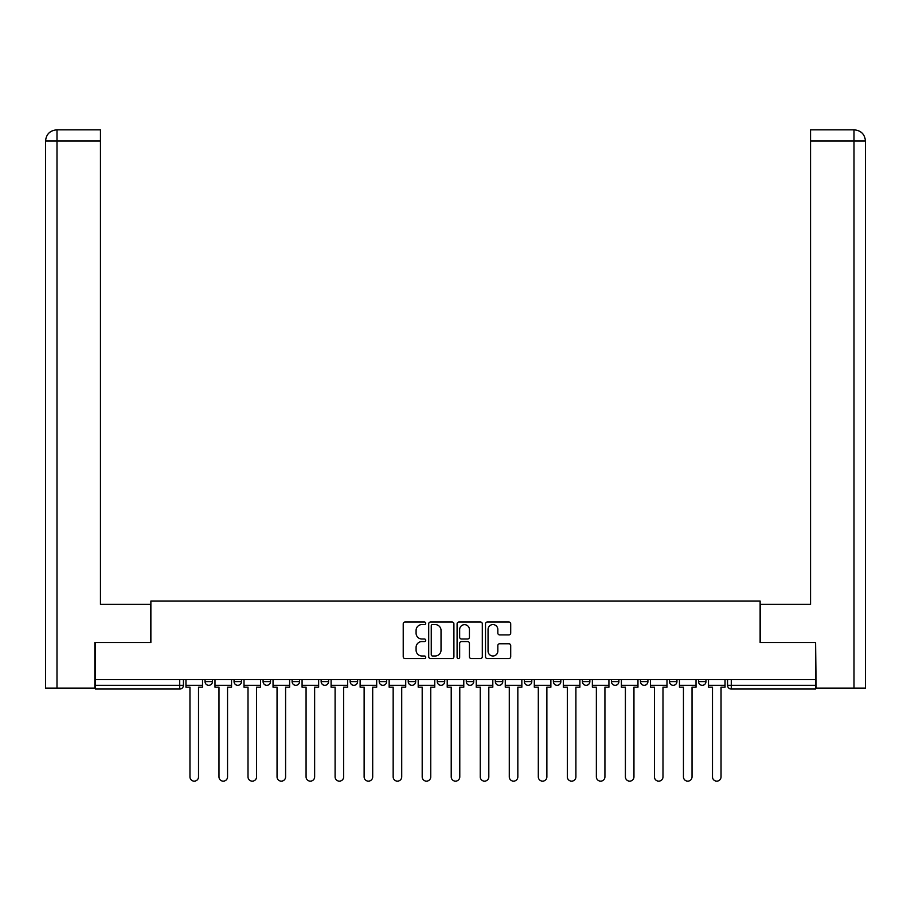 <?xml version="1.0" encoding="UTF-8"?>
<svg xmlns="http://www.w3.org/2000/svg" width="911" height="911" viewBox="0 0 911 911"><rect width="100%" height="100%" fill="white"/><g stroke="black" fill="none" stroke-linecap="round" stroke-linejoin="round"><path stroke-width="1.37" d="M425.722 623.295A1.275 1.275 0 0 0 424.446 622.019L405.042 622.019A1.822 1.822 0 0 0 403.22 623.841L403.22 656.729A1.822 1.822 0 0 0 405.042 658.551L424.446 658.551A1.275 1.275 0 0 0 425.722 657.275A1.275 1.275 0 0 0 424.446 655.988L421.941 655.988A5.842 5.842 0 0 1 416.088 650.147L416.088 647.414A5.842 5.842 0 0 1 421.941 641.56L424.446 641.56A1.275 1.275 0 0 0 425.722 640.285A1.275 1.275 0 0 0 424.446 639.01L421.941 639.01A5.842 5.842 0 0 1 416.088 633.156L416.088 630.423A5.842 5.842 0 0 1 421.941 624.582L424.446 624.582A1.275 1.275 0 0 0 425.722 623.295M524.349 679.549L524.349 681.599L531.796 681.599A3.724 3.724 0 0 1 528.073 685.323A3.724 3.724 0 0 1 524.349 681.599L524.349 679.549M437.269 679.549L437.269 681.599L444.705 681.599A3.724 3.724 0 0 1 440.981 685.323A3.724 3.724 0 0 1 437.269 681.599L437.269 679.549M379.204 679.549L379.204 681.599L386.651 681.599A3.724 3.724 0 0 1 382.927 685.323A3.724 3.724 0 0 1 379.204 681.599L379.204 679.549M350.177 679.549L350.177 681.599L357.613 681.599A3.724 3.724 0 0 1 353.901 685.323A3.724 3.724 0 0 1 350.177 681.599L350.177 679.549M292.112 679.549L292.112 681.599L299.56 681.599A3.724 3.724 0 0 1 295.836 685.323A3.724 3.724 0 0 1 292.112 681.599L292.112 679.549M508.885 634.899A1.822 1.822 0 0 0 510.707 633.065L510.707 623.841A1.822 1.822 0 0 0 508.885 622.019L487.328 622.019A1.822 1.822 0 0 0 485.506 623.841L485.506 656.729A1.822 1.822 0 0 0 487.328 658.551L508.885 658.551A1.822 1.822 0 0 0 510.707 656.729L510.707 645.58A1.822 1.822 0 0 0 508.885 643.758L499.661 643.758A1.822 1.822 0 0 0 497.827 645.58L497.827 651.103A4.885 4.885 0 0 1 492.942 655.988A4.885 4.885 0 0 1 488.057 651.103L488.057 629.467A4.885 4.885 0 0 1 492.942 624.582A4.885 4.885 0 0 1 497.827 629.467L497.827 633.065A1.822 1.822 0 0 0 499.661 634.899L508.885 634.899M56.994 688.112L45.55 688.112L45.55 141.011C46.222 134.236 49.934 130.512 56.698 129.852L100.449 129.852L100.449 141.011L56.994 141.011L56.994 688.112L94.858 688.112L94.858 642.517L150.873 642.517L150.873 601.021L760.127 601.021L760.127 642.517L815.584 642.517L815.584 679.549L95.416 679.549L95.416 685.323L183.441 685.323L183.441 679.549L183.441 685.323A3.724 3.724 0 0 1 179.718 689.035L95.416 689.035L95.416 685.323M95.416 642.517L95.416 679.549M453.906 623.841A1.822 1.822 0 0 0 452.072 622.019L430.527 622.019A1.822 1.822 0 0 0 428.694 623.841L428.694 656.729A1.822 1.822 0 0 0 430.527 658.551L452.072 658.551A1.822 1.822 0 0 0 453.906 656.729L453.906 623.841M458.928 622.019L480.473 622.019A1.822 1.822 0 0 1 482.306 623.841L482.306 656.729A1.822 1.822 0 0 1 480.473 658.551L471.249 658.551A1.822 1.822 0 0 1 469.427 656.729L469.427 643.394A1.822 1.822 0 0 0 467.605 641.56L461.478 641.56A1.822 1.822 0 0 0 459.656 643.394L459.656 657.275A1.275 1.275 0 0 1 458.381 658.551A1.275 1.275 0 0 1 457.094 657.275L457.094 623.841A1.822 1.822 0 0 1 458.928 622.019M727.559 679.549L727.559 685.323L815.584 685.323L815.584 689.035L731.282 689.035A3.724 3.724 0 0 1 727.559 685.323M815.584 679.549L815.584 685.323M705.968 679.549L705.968 681.599A3.724 3.724 0 0 1 702.256 685.323A3.724 3.724 0 0 1 698.532 681.599L705.968 681.599A3.724 3.724 0 0 1 702.256 685.323M698.532 679.549L698.532 681.599M676.941 679.549L676.941 681.599A3.724 3.724 0 0 1 673.218 685.323A3.724 3.724 0 0 1 669.505 681.599L676.941 681.599M669.505 679.549L669.505 681.599M647.915 679.549L647.915 681.599A3.724 3.724 0 0 1 644.191 685.323A3.724 3.724 0 0 1 640.467 681.599L647.915 681.599M640.467 679.549L640.467 681.599M618.888 679.549L618.888 681.599A3.724 3.724 0 0 1 615.164 685.323A3.724 3.724 0 0 1 611.44 681.599L618.888 681.599M611.44 679.549L611.44 681.599M589.85 679.549L589.85 681.599A3.724 3.724 0 0 1 586.137 685.323A3.724 3.724 0 0 1 582.414 681.599A3.724 3.724 0 0 0 586.137 685.323M582.414 679.549L582.414 681.599L589.85 681.599M560.823 679.549L560.823 681.599A3.724 3.724 0 0 1 557.099 685.323A3.724 3.724 0 0 1 553.387 681.599A3.724 3.724 0 0 0 557.099 685.323M553.387 679.549L553.387 681.599L560.823 681.599M531.796 679.549L531.796 681.599A3.724 3.724 0 0 1 528.073 685.323M502.77 679.549L502.77 681.599A3.724 3.724 0 0 1 499.046 685.323A3.724 3.724 0 0 1 495.322 681.599L502.77 681.599M495.322 679.549L495.322 681.599M473.731 679.549L473.731 681.599A3.724 3.724 0 0 1 470.019 685.323A3.724 3.724 0 0 1 466.295 681.599L473.731 681.599L473.731 679.549M466.295 679.549L466.295 681.599M444.705 679.549L444.705 681.599M415.678 679.549L415.678 681.599A3.724 3.724 0 0 1 411.954 685.323A3.724 3.724 0 0 1 408.23 681.599L415.678 681.599L415.678 679.549M408.23 679.549L408.23 681.599M386.651 679.549L386.651 681.599L386.651 679.549M357.613 681.599L357.613 679.549L357.613 681.599A3.724 3.724 0 0 1 353.901 685.323M328.586 679.549L328.586 681.599A3.724 3.724 0 0 1 324.863 685.323A3.724 3.724 0 0 1 321.15 681.599A3.724 3.724 0 0 0 324.863 685.323A3.724 3.724 0 0 0 328.586 681.599L328.586 679.549M321.15 679.549L321.15 681.599L328.586 681.599M299.56 679.549L299.56 681.599M270.533 679.549L270.533 681.599A3.724 3.724 0 0 1 266.809 685.323A3.724 3.724 0 0 1 263.085 681.599A3.724 3.724 0 0 0 266.809 685.323A3.724 3.724 0 0 0 270.533 681.599L263.085 681.599L263.085 679.549M234.059 679.549L234.059 681.599L241.495 681.599L241.495 679.549L241.495 681.599A3.724 3.724 0 0 1 237.782 685.323A3.724 3.724 0 0 1 234.059 681.599A3.724 3.724 0 0 0 237.782 685.323M205.032 679.549L205.032 681.599L212.468 681.599L212.468 679.549L212.468 681.599A3.724 3.724 0 0 1 208.744 685.323A3.724 3.724 0 0 1 205.032 681.599A3.724 3.724 0 0 0 208.744 685.323M179.718 679.549L179.718 689.035A3.724 3.724 0 0 0 183.441 685.323M432.531 624.582A1.275 1.275 0 0 0 431.256 625.857L431.256 654.713A1.275 1.275 0 0 0 432.531 655.988L435.185 655.988A5.842 5.842 0 0 0 441.026 650.147L441.026 630.423A5.842 5.842 0 0 0 435.185 624.582L432.531 624.582M469.427 629.558A4.885 4.885 0 0 0 464.542 624.673A4.885 4.885 0 0 0 459.656 629.558L459.656 637.176A1.822 1.822 0 0 0 461.478 639.01L467.605 639.01A1.822 1.822 0 0 0 469.427 637.176L469.427 629.558M185.958 685.323L185.958 687.179L189.955 687.179L189.955 776.878A4.282 4.282 0 0 0 194.237 781.148A4.282 4.282 0 0 0 198.518 776.878L198.518 687.179L202.515 687.179L202.515 685.323L185.958 685.323L185.958 679.549M202.515 685.323L202.515 679.549M150.691 642.517L150.691 604.369L100.449 604.369L100.449 141.011M56.71 129.852C49.923 130.512 46.199 134.236 45.55 141.011L45.55 576.458L45.55 141.011L56.994 141.011L56.994 129.852L100.449 129.852M760.309 642.517L760.309 604.369L810.551 604.369L810.551 129.852L854.267 129.852L810.551 129.852M865.45 576.458L865.45 141.011L865.45 688.112L816.142 688.112L815.584 642.517M854.006 129.852L851.489 129.852L854.006 129.852L854.006 141.011L810.551 141.011M854.006 688.112L854.006 141.011L865.45 141.011C864.778 134.236 861.066 130.512 854.302 129.852M214.985 685.323L214.985 687.179L218.982 687.179L218.982 776.878A4.282 4.282 0 0 0 223.263 781.148A4.282 4.282 0 0 0 227.545 776.878L227.545 687.179L231.542 687.179L231.542 685.323L214.985 685.323L214.985 679.549M231.542 685.323L231.542 679.549M244.011 685.323L244.011 687.179L248.008 687.179L248.008 776.878A4.282 4.282 0 0 0 252.29 781.148A4.282 4.282 0 0 0 256.572 776.878L256.572 687.179L260.569 687.179L260.569 685.323L244.011 685.323L244.011 679.549M260.569 685.323L260.569 679.549M273.038 685.323L273.038 687.179L277.046 687.179L277.046 776.878A4.282 4.282 0 0 0 281.317 781.148A4.282 4.282 0 0 0 285.599 776.878L285.599 687.179L289.607 687.179L289.607 685.323L273.038 685.323L273.038 679.549M289.607 685.323L289.607 679.549M302.076 685.323L302.076 687.179L306.073 687.179L306.073 776.878A4.282 4.282 0 0 0 310.355 781.148A4.282 4.282 0 0 0 314.637 776.878L314.637 687.179L318.634 687.179L318.634 685.323L302.076 685.323L302.076 679.549M318.634 685.323L318.634 679.549M331.103 685.323L331.103 687.179L335.1 687.179L335.1 776.878A4.282 4.282 0 0 0 339.382 781.148A4.282 4.282 0 0 0 343.663 776.878L343.663 687.179L347.66 687.179L347.66 685.323L331.103 685.323L331.103 679.549M347.66 685.323L347.66 679.549M360.13 685.323L360.13 687.179L364.127 687.179L364.127 776.878A4.282 4.282 0 0 0 368.408 781.148A4.282 4.282 0 0 0 372.69 776.878L372.69 687.179L376.687 687.179L376.687 685.323L360.13 685.323L360.13 679.549M376.687 685.323L376.687 679.549M389.156 685.323L389.156 687.179L393.165 687.179L393.165 776.878A4.282 4.282 0 0 0 397.435 781.148A4.282 4.282 0 0 0 401.717 776.878L401.717 687.179L405.725 687.179L405.725 685.323L389.156 685.323L389.156 679.549M405.725 685.323L405.725 679.549M418.195 685.323L418.195 687.179L422.192 687.179L422.192 776.878A4.282 4.282 0 0 0 426.473 781.148A4.282 4.282 0 0 0 430.755 776.878L430.755 687.179L434.752 687.179L434.752 685.323L418.195 685.323L418.195 679.549M434.752 685.323L434.752 679.549M447.221 685.323L447.221 687.179L451.218 687.179L451.218 776.878A4.282 4.282 0 0 0 455.5 781.148A4.282 4.282 0 0 0 459.782 776.878L459.782 687.179L463.779 687.179L463.779 685.323L447.221 685.323L447.221 679.549M463.779 685.323L463.779 679.549M476.248 685.323L476.248 687.179L480.245 687.179L480.245 776.878A4.282 4.282 0 0 0 484.527 781.148A4.282 4.282 0 0 0 488.808 776.878L488.808 687.179L492.805 687.179L492.805 685.323L476.248 685.323L476.248 679.549M492.805 685.323L492.805 679.549M505.275 685.323L505.275 687.179L509.283 687.179L509.283 776.878A4.282 4.282 0 0 0 513.565 781.148A4.282 4.282 0 0 0 517.835 776.878L517.835 687.179L521.844 687.179L521.844 685.323L505.275 685.323L505.275 679.549M521.844 685.323L521.844 679.549M534.313 685.323L534.313 687.179L538.31 687.179L538.31 776.878A4.282 4.282 0 0 0 542.592 781.148A4.282 4.282 0 0 0 546.873 776.878L546.873 687.179L550.87 687.179L550.87 685.323L534.313 685.323L534.313 679.549M550.87 685.323L550.87 679.549M563.34 685.323L563.34 687.179L567.337 687.179L567.337 776.878A4.282 4.282 0 0 0 571.618 781.148A4.282 4.282 0 0 0 575.9 776.878L575.9 687.179L579.897 687.179L579.897 685.323L563.34 685.323L563.34 679.549M579.897 685.323L579.897 679.549M592.366 685.323L592.366 687.179L596.363 687.179L596.363 776.878A4.282 4.282 0 0 0 600.645 781.148A4.282 4.282 0 0 0 604.927 776.878L604.927 687.179L608.924 687.179L608.924 685.323L592.366 685.323L592.366 679.549M608.924 685.323L608.924 679.549M621.393 685.323L621.393 687.179L625.402 687.179L625.402 776.878A4.282 4.282 0 0 0 629.683 781.148A4.282 4.282 0 0 0 633.954 776.878L633.954 687.179L637.962 687.179L637.962 685.323L621.393 685.323L621.393 679.549M637.962 685.323L637.962 679.549M650.431 685.323L650.431 687.179L654.428 687.179L654.428 776.878A4.282 4.282 0 0 0 658.71 781.148A4.282 4.282 0 0 0 662.992 776.878L662.992 687.179L666.989 687.179L666.989 685.323L650.431 685.323L650.431 679.549M666.989 685.323L666.989 679.549M679.458 685.323L679.458 687.179L683.455 687.179L683.455 776.878A4.282 4.282 0 0 0 687.737 781.148A4.282 4.282 0 0 0 692.018 776.878L692.018 687.179L696.015 687.179L696.015 685.323L679.458 685.323L679.458 679.549M696.015 685.323L696.015 679.549M708.485 685.323L708.485 687.179L712.482 687.179L712.482 776.878A4.282 4.282 0 0 0 716.763 781.148A4.282 4.282 0 0 0 721.045 776.878L721.045 687.179L725.042 687.179L725.042 685.323L708.485 685.323L708.485 679.549M725.042 685.323L725.042 679.549M731.282 679.549L731.282 689.035M45.55 141.011L45.55 576.458"/></g></svg>
